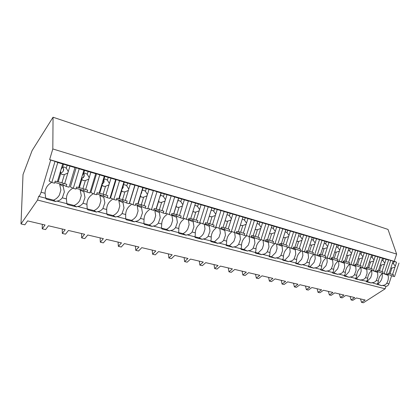 <?xml version="1.0" encoding="UTF-8"?>
<svg xmlns="http://www.w3.org/2000/svg" width="420" height="420" viewBox="0 0 420 420"><rect width="100%" height="100%" fill="white"/><g stroke="black" fill="none" stroke-linecap="round" stroke-linejoin="round"><path stroke-width="0.63" d="M50.694 160.067L49.634 159.611L52.815 148.953L53.051 117.227L32.109 150.565L23.016 174.599L21 223.923L37.553 200.041L38.651 196.371C39.501 196.019 40.309 194.644 41.076 192.245L50.694 160.067L55.036 161.343L49.14 181.036L51.812 182.453L57.787 162.514L55.036 161.343M21 223.923L24.864 224.81L27.61 220.894L45.055 224.984L42.226 228.811L45.57 229.583L48.416 225.771L65.216 229.709L62.297 233.431L65.52 234.176L68.455 230.465L84.651 234.266L81.653 237.888L84.761 238.607L87.775 234.995L103.399 238.655L100.322 242.188L103.325 242.881L106.412 239.363L121.49 242.897L118.351 246.341L121.249 247.007L124.399 243.579L138.968 246.992L135.765 250.352L138.563 250.997L141.776 247.653L155.852 250.95L152.597 254.226L155.3 254.851L158.566 251.585L172.179 254.777L168.872 257.98L171.491 258.578L174.804 255.392L187.976 258.478L184.627 261.608L187.162 262.19L190.517 259.077L203.264 262.064L199.878 265.115L202.33 265.682L205.727 262.642L218.075 265.534L214.646 268.522L217.025 269.068L220.458 266.096L232.423 268.9L228.963 271.819L231.268 272.349L234.733 269.441L246.335 272.16L242.844 275.011L245.081 275.531L248.572 272.685L259.822 275.32L256.31 278.114L258.484 278.612L262.001 275.83L272.916 278.387L269.383 281.122L271.488 281.61L275.026 278.885L285.626 281.369L282.072 284.046L284.114 284.519L287.674 281.846L297.969 284.261L294.394 286.886L296.383 287.343L299.959 284.729L309.96 287.07L306.374 289.643L308.306 290.089L311.892 287.527L321.615 289.805L318.019 292.325L319.898 292.756L323.5 290.246L332.95 292.462L329.343 294.935L331.17 295.355L334.782 292.887L343.975 295.045L340.363 297.47L342.137 297.88L345.76 295.459L354.706 297.56L351.083 299.938L352.816 300.337L356.438 297.964L365.153 300.006L361.526 302.342L363.389 302.773L385.151 288.803L385.98 286.309C387.329 286.267 388.316 285.437 388.946 283.82L386.768 283.248C388.285 280.555 388.721 277.909 388.075 275.31L388.353 274.475M37.553 200.041L385.151 288.803M386.768 283.248C385.66 284.744 384.179 285.448 382.326 285.364L385.98 286.309M382.326 285.364L381.769 285.726L371.821 282.639L371.254 283.012L366.503 281.783L366.245 281.195L355.556 278.954L355.288 278.36L349.918 276.969L349.325 277.347L344.3 276.05L344.017 275.441L338.494 274.013L337.885 274.391L332.714 273.058L332.419 272.438L328.571 271.441L326.734 270.968L326.109 271.352L320.786 269.976L320.481 269.346L314.627 267.834L313.987 268.217L308.5 266.805L308.185 266.165L302.153 264.6L301.497 264.994L295.848 263.534L295.517 262.883L289.301 261.272L288.624 261.671L282.802 260.164L282.461 259.502L276.045 257.843L275.357 258.242L269.346 256.688L268.989 256.016L262.374 254.299L261.665 254.704L255.465 253.103L255.092 252.415L248.262 250.651L247.538 251.055L241.133 249.401L240.749 248.703L233.693 246.876L232.948 247.291L226.333 245.579L225.928 244.865L218.642 242.981L217.875 243.395L211.034 241.631L210.62 240.902L203.086 238.948L202.293 239.374L195.221 237.547L194.785 236.801L186.995 234.785L186.175 235.21L178.862 233.321L178.406 232.559L170.341 230.47L169.502 230.906L161.926 228.947L161.448 228.17L153.095 226.007L152.229 226.443L144.386 224.416L143.887 223.624L135.23 221.382L134.337 221.823L126.205 219.723L125.685 218.909L116.708 216.584L115.789 217.03L107.352 214.851L106.806 214.022L97.492 211.607L96.542 212.058L87.785 209.8L87.213 208.945L77.543 206.446L76.561 206.903L67.463 204.55L66.864 203.679L56.816 201.075L55.802 201.537L46.347 199.096L45.717 198.203L38.651 196.371M51.166 182.112L50.941 182.858C47.072 185.32 45.113 188.8 45.071 193.294L45.717 198.203M49.634 159.611L394.238 261.329L396.632 254.09L52.815 148.953M53.051 117.227L388.012 229.43L396.632 254.09M42.305 224.338L42.226 228.811M45.733 198.13L53.508 200.141L55.802 201.537M72.366 187.887L72.13 188.669C68.386 191.1 66.476 194.513 66.402 198.912L62.323 197.841L64.355 191.951L63.147 186.207L63.504 185.031M62.323 197.841C60.564 199.936 58.732 201.017 56.816 201.075M53.508 200.141C56.038 199.101 57.992 197.416 59.372 195.085L60.884 190.06L59.687 184.406L63.147 186.207M57.787 162.514L69.93 166.089L64.633 183.713L66.775 184.306L66.15 186.396L69.069 187.199L74.975 167.58L70.901 165.89L79.186 168.819L95.708 173.691L91.361 171.927L99.761 174.883L115.652 179.566L111.053 177.739L119.553 180.716L134.852 185.225L130.022 183.341L138.605 186.333L153.347 190.675L148.302 188.738L156.965 191.741L171.176 195.93L165.937 193.94L174.662 196.959L188.37 200.996L182.957 198.965L191.741 201.989L204.971 205.889L199.395 203.816L208.22 206.845L221.004 210.614L215.276 208.504L224.144 211.538L236.492 215.182L230.633 213.035L239.531 216.074L251.475 219.592L245.49 217.423L254.41 220.458L265.965 223.865L259.875 221.666L268.81 224.705L279.998 227.997L273.798 225.776L282.749 228.811L293.585 232.003L287.296 229.761L296.247 232.79L306.747 235.883L300.379 233.62L309.335 236.644L319.515 239.647L313.063 237.368L322.019 240.382L331.894 243.296L325.374 241.001L334.325 244.01L343.906 246.834L337.328 244.529L346.264 247.532L355.567 250.273L348.936 247.952L357.861 250.945L366.896 253.612L360.213 251.281L369.122 254.268L377.9 256.851L371.17 254.52L380.063 257.491L388.6 260.006L381.832 257.665L396.133 262.085M59.687 184.406L59.85 183.855M83.911 170.21L78.661 187.598L76.561 187.016L75.936 189.084L73.295 188.359L70.408 186.895L76.225 167.596M350.086 296.473L351.083 299.938M360.502 298.919L361.526 302.342M394.238 261.329L396.165 261.991M391.629 275.699L388.946 283.82M382.274 273.236L382.132 273.683C379.985 275.546 378.73 277.998 378.362 281.038C378.236 282.807 377.748 283.784 376.897 283.957M377.05 283.941L381.769 285.726M377.717 284.114C381.271 281.505 382.762 277.967 382.195 273.488M383.591 273.635L388.075 275.31M378.362 281.038L376.31 280.497L377.811 276.334L377.606 272.438L377.885 271.593M62.281 229.021L62.297 233.431M66.402 198.912L66.864 203.679M66.895 203.611L74.093 205.475L76.561 206.903M92.757 193.452L92.51 194.261C88.883 196.655 87.024 200.004 86.924 204.314L82.997 203.28L84.998 197.505L83.874 191.893L84.221 190.738M82.997 203.28C81.281 205.343 79.464 206.393 77.543 206.446M74.093 205.475C76.54 204.446 78.44 202.787 79.784 200.498L81.275 195.568L80.157 190.034L83.874 191.893M86.924 204.314L87.213 208.945M80.157 190.034L80.32 189.499M104.302 176.222L99.125 193.263L97.104 192.707L96.49 194.733L93.949 194.035L90.867 192.528L96.6 173.607M81.548 233.536L81.653 237.888M87.255 208.882L93.917 210.609L96.542 212.058M112.387 198.817L112.135 199.642C108.617 202.004 106.796 205.291 106.675 209.512L102.895 208.52L104.864 202.855L103.814 197.358L104.16 196.224M102.895 208.52C101.22 210.541 99.419 211.575 97.492 211.607M93.917 210.609C96.285 209.591 98.128 207.953 99.44 205.706L100.91 200.87L99.865 195.458L103.814 197.358M106.675 209.512L106.806 214.022M99.865 195.458L100.028 194.927M123.926 182.002L118.818 198.718L116.876 198.182L116.267 200.167L113.82 199.495L110.56 197.951L116.214 179.398M100.139 237.893L100.322 242.188M106.859 213.959L113.017 215.554L115.789 217.03M131.292 203.989L131.035 204.823C127.627 207.155 125.848 210.389 125.701 214.52L122.057 213.565L123.995 208.005L123.018 202.624L123.359 201.511M122.057 213.565C120.425 215.554 118.645 216.557 116.708 216.584M113.017 215.554C115.311 214.547 117.096 212.935 118.382 210.73L119.831 205.984L118.86 200.681L123.018 202.624M125.701 214.52L125.685 218.909M118.86 200.681L119.017 200.161M142.816 187.572L137.776 203.968L135.907 203.448L135.308 205.401L132.951 204.755L129.523 203.175L135.109 184.968M118.088 242.099L118.351 246.341M125.743 218.852L131.434 220.322L134.337 221.823M149.515 208.982L149.258 209.822C145.945 212.121 144.207 215.297 144.039 219.35L140.527 218.426L142.433 212.966L141.529 207.701L141.866 206.603M140.527 218.426C138.936 220.379 137.172 221.366 135.23 221.382M131.434 220.322C133.655 219.324 135.392 217.744 136.647 215.57L138.08 210.914L137.177 205.716L141.529 207.701M144.039 219.35L143.887 223.624M137.177 205.716L137.329 205.207M153.227 190.628L153.316 190.344M135.429 246.167L135.765 250.352M143.955 223.566L149.2 224.926L152.229 226.443M167.092 213.796L166.829 214.641C163.622 216.909 161.921 220.033 161.732 224.007L158.345 223.115L160.22 217.754L159.374 212.594L159.71 211.517M158.345 223.115C156.786 225.036 155.038 226.002 153.095 226.007M149.2 224.926C151.358 223.939 153.048 222.38 154.277 220.243L155.689 215.665L154.849 210.578L159.374 212.594M161.732 224.007L161.448 228.17M154.849 210.578L155.001 210.079M170.798 195.788L170.877 195.526M152.197 250.094L152.597 254.226M161.527 228.118L166.357 229.373L169.502 230.906M184.06 218.447L183.797 219.292C180.673 221.529 179.009 224.6 178.804 228.501L175.534 227.64L177.382 222.374L176.6 217.319L176.93 216.258M175.534 227.64C174.011 229.53 172.279 230.475 170.341 230.47M166.357 229.373C168.452 228.391 170.095 226.853 171.292 224.753L172.688 220.259L171.906 215.266L176.6 217.319M178.804 228.501C178.878 230.8 178.747 232.155 178.406 232.559M171.906 215.266L172.058 214.778M168.409 253.895L168.872 257.98M178.49 232.512L182.931 233.662L186.175 235.21M200.445 222.941L200.183 223.787C197.148 225.997 195.521 229.016 195.295 232.843L192.134 232.013L193.956 226.837L193.226 221.881L193.557 220.836M192.134 232.013C190.649 233.872 188.932 234.796 186.995 234.785M182.931 233.662C184.963 232.696 186.564 231.178 187.735 229.11L189.116 224.695L188.438 219.922M188.47 219.833L193.226 221.881M195.295 232.843C195.347 235.095 195.179 236.418 194.785 236.801M184.107 257.576L184.627 261.608M194.875 236.754L198.954 237.815L202.293 239.374M216.279 227.288L216.017 228.128C213.066 230.307 211.47 233.279 211.228 237.038L208.178 236.234L209.969 231.147L209.297 226.286L209.617 225.257M208.178 236.234C206.719 238.066 205.023 238.97 203.086 238.948M198.954 237.815C200.923 236.854 202.482 235.358 203.632 233.326L204.997 228.984L204.404 224.39M204.923 224.438L209.297 226.286M211.228 237.038C211.265 239.248 211.06 240.539 210.62 240.902M199.3 261.135L199.878 265.115M210.714 240.859L214.447 241.826L217.875 243.395M231.593 231.488L231.326 232.328C228.454 234.481 226.895 237.4 226.637 241.096L223.687 240.319L225.451 235.316L224.826 230.543L225.146 229.535M223.687 240.319C222.259 242.12 220.579 243.007 218.642 242.981M214.447 241.826L219.009 237.4L220.353 233.132L219.807 228.622M220.826 228.874L224.826 230.543M226.637 241.096C226.653 243.264 226.417 244.524 225.928 244.865M214.022 264.584L214.646 268.522M226.034 244.828L229.441 245.71L232.948 247.291M251.475 219.592L246.141 236.387C243.348 238.513 241.815 241.39 241.542 245.018L238.686 244.267L240.429 239.347L239.852 234.665L240.167 233.667M238.686 244.267C237.295 246.041 235.631 246.913 233.693 246.876M229.441 245.71L233.888 241.348L235.216 237.148L234.712 232.717M235.946 233.058L239.852 234.665M241.542 245.018C241.542 247.149 241.28 248.378 240.749 248.703M228.291 267.928L228.963 271.819M240.859 248.666L243.957 249.47L247.538 251.055M260.636 239.841L260.479 240.319C257.759 242.419 256.252 245.254 255.974 248.819L253.208 248.089L254.924 243.248L254.394 238.649L254.704 237.673M253.208 248.089C251.843 249.837 250.194 250.688 248.262 250.651M243.957 249.47L248.299 245.165L249.611 241.033L249.139 236.67M250.409 237.032L254.394 238.649M255.974 248.819C255.959 250.908 255.665 252.11 255.092 252.415M242.13 271.173L242.844 275.011M255.208 252.383L258.022 253.113L261.665 254.704M274.522 243.658L274.37 244.13C271.714 246.204 270.244 248.992 269.95 252.494L267.267 251.79L268.963 247.028L268.469 242.513L268.779 241.547M267.267 251.79C265.928 253.512 264.301 254.352 262.374 254.299M258.022 253.113L262.253 248.866L263.555 244.802L263.093 240.44M264.416 240.881L268.469 242.513M269.95 252.494C269.918 254.552 269.598 255.722 268.989 256.016M255.554 274.318L256.31 278.114M269.11 255.985L275.357 258.242M287.978 247.354L287.826 247.821C285.238 249.869 283.794 252.614 283.49 256.058L280.891 255.376L282.56 250.693L282.109 246.251L282.413 245.301M280.891 255.376C279.584 257.072 277.967 257.896 276.045 257.843M271.651 256.641L275.788 252.452L277.069 248.451L276.623 244.104M277.993 244.613L282.109 246.251M283.49 256.058C283.442 258.079 283.101 259.229 282.461 259.502M268.585 277.373L269.383 281.122M282.581 259.471L288.624 261.671M301.019 250.94L300.872 251.396C298.352 253.423 296.93 256.127 296.615 259.518L294.1 258.851L295.743 254.242L295.334 249.879L295.633 248.945M294.1 258.851C292.814 260.526 291.212 261.334 289.301 261.272M284.865 260.064L288.907 255.927L290.173 251.99L289.753 247.674L295.334 249.879M296.615 259.518C296.557 261.502 296.195 262.626 295.517 262.883M281.243 280.34L282.072 284.046M295.649 262.857L301.497 264.994M313.677 254.42L313.53 254.867C311.068 256.867 309.671 259.534 309.351 262.868L306.905 262.227L308.532 257.68L308.154 253.391L308.448 252.472M306.905 262.227C305.644 263.875 304.059 264.663 302.153 264.6M297.685 263.382L301.633 259.303L302.888 255.423L302.5 251.181L308.154 253.391M309.351 262.868C309.278 264.821 308.894 265.918 308.185 266.165M293.533 283.222L294.394 286.886M308.322 266.138L313.987 268.217M325.952 257.791L325.81 258.237C323.405 260.211 322.035 262.841 321.704 266.123L319.331 265.498L320.938 261.019L320.591 256.804L320.885 255.896M319.331 265.498C318.098 267.12 316.528 267.902 314.627 267.834M310.128 266.606L313.992 262.579L315.226 258.757L314.874 254.583L320.591 256.804M321.704 266.123C321.62 268.039 321.216 269.115 320.481 269.346M305.482 286.02L306.374 289.643M320.618 269.325L326.109 271.352M337.874 261.067L337.733 261.502C335.381 263.456 334.036 266.049 333.695 269.278L331.396 268.674L332.976 264.264L332.666 260.116L332.955 259.224M331.396 268.674C330.183 270.275 328.629 271.042 326.734 270.968M322.214 269.735L325.988 265.76L327.212 261.991L326.944 258.064M327.122 257.98L332.666 260.116M333.695 269.278C333.606 271.168 333.181 272.223 332.419 272.438M317.095 288.745L318.019 292.325M332.561 272.417L337.885 274.391M349.451 264.248L349.309 264.679C347.014 266.611 345.692 269.162 345.345 272.344L343.108 271.756L344.673 267.409L344.389 263.329L344.678 262.447M343.108 271.756C341.917 273.336 340.379 274.087 338.494 274.013M333.947 272.774L337.643 268.847L338.851 265.135L338.615 261.272M339.176 261.334L344.389 263.329M345.345 272.344C345.245 274.202 344.804 275.237 344.017 275.441M328.393 291.391L329.343 294.935M344.164 275.42L349.325 277.347M360.701 267.341L360.56 267.766C358.318 269.671 357.016 272.192 356.664 275.326L354.491 274.754L356.034 270.469L355.777 266.453L356.06 265.587M354.491 274.754C353.32 276.313 351.797 277.048 349.918 276.969M345.356 275.73L348.968 271.85L350.165 268.191L349.955 264.39M350.884 264.59L355.777 266.453M356.664 275.326C356.554 277.153 356.092 278.166 355.288 278.36M339.386 293.969L340.363 297.47M355.435 278.339L360.444 280.219M371.637 270.328L371.495 270.764C369.301 272.648 368.025 275.137 367.663 278.219L365.552 277.662L367.075 273.441L366.849 269.488L367.127 268.632M365.552 277.662C364.403 279.2 362.891 279.93 361.022 279.846M356.444 278.602L359.982 274.769L361.163 271.163L360.974 267.419M362.255 267.75L366.849 269.488M367.663 278.219C367.547 280.019 367.07 281.012 366.245 281.195M366.392 281.18L371.254 283.012M376.31 280.497C375.175 282.014 373.679 282.728 371.821 282.639M367.227 281.395L370.692 277.61L371.863 274.055L371.695 270.349M373.149 270.764L377.606 272.438M63.068 171.407L63.761 169.113M69.93 166.089L74.975 167.58M62.701 163.963L57.377 181.703L55.193 181.099L54.563 183.209L51.812 182.453M66.15 186.396L62.79 184.669L54.789 182.464M60.532 172.998C62.066 172.688 63.089 171.791 63.599 170.31L63.058 167.034M61.037 169.512L62.627 167.118L64.312 167.081L66.297 168.189L67.205 165.17M63.535 164.089L62.627 167.118M68.271 171.607L66.297 168.189M67.841 173.035L64.381 174.578L61.924 182.747L64.633 183.713M57.377 181.703L61.924 182.747M62.79 184.669L63.226 183.215M60.601 170.956L60.701 173.528L62.633 174.61L64.381 174.578M60.701 173.528L58.244 181.729M90.857 172.258L85.633 189.53L87.696 190.103L87.077 192.145L89.885 192.916L95.708 173.691M83.359 177.786L84.336 174.547M87.077 192.145L83.475 190.365L76.162 188.349M73.295 188.359L79.186 168.819M81.669 178.826L84.231 176.274L83.843 173.234M82.267 175.649L83.706 173.266L85.349 173.229L87.239 174.3L88.137 171.339M84.604 170.299L83.706 173.266M89.224 177.665L87.239 174.3M88.798 179.067L85.349 180.558L82.929 188.57L85.633 189.53M78.661 187.598L82.929 188.57M83.475 190.365L83.916 188.916M81.842 177.061L81.811 179.55L83.654 180.595L85.349 180.558M81.811 179.55L79.385 187.588M110.985 178.19L105.835 195.122L107.819 195.673L107.205 197.678L109.909 198.418L115.652 179.566M102.931 183.787L104.113 179.917M107.205 197.678L103.383 195.851L96.71 194.014M93.949 194.035L99.761 174.883M102.039 184.359L104.081 182.018L103.877 179.309M102.68 181.555L103.987 179.183L105.578 179.141L107.383 180.175L108.266 177.277M104.869 176.274L103.987 179.183M109.373 183.488L107.383 180.175M108.953 184.863L105.514 186.312L103.126 194.166L105.835 195.122M99.125 193.263L103.126 194.166M103.383 195.851L103.824 194.413M102.26 182.936L102.113 185.346L103.871 186.354L105.514 186.312M102.113 185.346L99.719 193.221M130.358 183.902L125.276 200.508L127.186 201.033L126.583 203.002L129.181 203.716L134.852 185.225M121.816 189.504L122.966 185.745M126.583 203.002L122.556 201.138L116.482 199.463M113.82 199.495L119.553 180.716M121.706 189.578L123.207 187.546L123.197 185.325M122.325 187.231L123.496 184.879L125.045 184.826L126.772 185.829L127.638 182.989M124.373 182.023L123.496 184.879M128.767 189.095L126.772 185.829M128.357 190.444L124.929 191.851L122.572 199.553L125.276 200.508M118.818 198.718L122.572 199.553M122.556 201.138L122.997 199.705M121.91 188.591L121.653 190.916L123.333 191.898L124.929 191.851M121.653 190.916L119.291 198.644M149.016 189.399L144.002 205.69L145.84 206.199L145.247 208.131L147.751 208.819L153.347 190.675M145.247 208.131L141.036 206.231L135.518 204.708M132.951 204.755L138.605 186.333M140.737 194.402L141.64 192.869L141.781 191.331M141.241 192.701L142.291 190.36L143.797 190.307L145.446 191.279L146.302 188.491M143.152 187.561L142.291 190.36M147.446 194.497L145.446 191.279M147.042 195.82L143.63 197.19L141.304 204.745L144.002 205.69M137.776 203.968L141.304 204.745M141.036 206.231L141.472 204.803M140.831 194.035L140.469 196.287L142.081 197.243L143.63 197.19M140.469 196.287L138.138 203.868M166.997 194.696L162.047 210.688L163.826 211.181L163.238 213.077L165.653 213.738L171.176 195.93M161.023 192.938L156.051 209.029L154.245 208.53L153.657 210.441L147.924 208.268M163.238 213.077L158.86 211.139L153.867 209.764M151.384 209.816L156.965 191.741M159.469 197.972L160.409 195.647L161.868 195.589L163.443 196.534L164.293 193.793M161.254 192.896L160.409 195.647M165.448 199.7L163.443 196.534M165.049 201.002L161.653 202.33L159.359 209.748L162.047 210.688M156.051 209.029L159.359 209.748M158.86 211.139L159.296 209.732M159.065 199.28L158.608 201.464L160.151 202.388L161.653 202.33M158.608 201.464L156.308 208.903M184.343 199.81L179.456 215.513L181.172 215.985L180.59 217.844L182.926 218.484L188.37 200.996M178.579 198.109L173.67 213.906L171.932 213.428L171.35 215.303L165.811 213.234M180.59 217.844L176.059 215.88L171.554 214.636M169.16 214.704L174.662 196.959M177.041 203.054L177.875 200.744L179.298 200.681L180.81 201.6L181.645 198.907M178.715 198.046L177.875 200.744M182.816 204.724L180.81 201.6M182.416 205.994L179.035 207.291L176.773 214.573L179.456 215.513M173.67 213.906L176.773 214.573M176.059 215.88L176.484 214.494M176.647 204.335L176.101 206.456L177.581 207.354L179.035 207.291M176.101 206.456L173.833 213.759M201.08 204.745L196.261 220.164L197.915 220.621L197.342 222.448L199.595 223.067L204.971 205.889M195.515 203.102L190.675 218.615L188.995 218.153L188.417 219.996L183.067 218.022M197.342 222.448L192.665 220.453L188.622 219.34M186.307 219.413L191.741 201.989M194.003 207.958L194.733 205.658L196.114 205.595L197.568 206.488L198.392 203.847M195.562 203.012L194.733 205.658M199.573 209.57L197.568 206.488M199.18 210.819L195.82 212.079L193.583 219.23L196.261 220.164M190.675 218.615L193.583 219.23M192.665 220.453L193.09 219.093M193.609 209.218L192.985 211.271L194.402 212.142L195.82 212.079M192.985 211.271L190.743 218.447M217.245 209.507L212.483 224.658L214.079 225.099L213.518 226.895L215.691 227.493L221.004 210.614M211.869 207.921L207.086 223.162L205.464 222.71L204.897 224.527L199.726 222.637M213.518 226.895L208.709 224.879L205.102 223.881M202.855 223.965L208.22 206.845M211.097 210.389L212.357 210.341L213.749 211.208L214.562 208.614M215.754 214.247L213.749 211.208M215.371 215.476L212.027 216.704L209.816 223.729L212.483 224.658M207.144 222.989L209.816 223.729M208.709 224.879L209.129 223.54M209.339 215.985L210.651 216.773L212.027 216.704M232.864 214.111L228.16 229L229.709 229.425L229.147 231.189L231.252 231.767L236.492 215.182M227.666 212.578L222.947 227.551L221.382 227.12L220.82 228.9L215.817 227.094M229.147 231.189L221.02 228.27M218.846 228.359L224.144 211.538M226.921 214.951L228.049 214.93L229.388 215.77L230.191 213.224M231.394 218.768L229.388 215.77M231.011 219.975L227.687 221.172L225.509 228.081L228.16 229M222.999 227.383L225.509 228.081M224.222 229.152L224.637 227.84M225.157 220.553L226.349 221.246L227.687 221.172M247.963 218.558L243.322 233.195L244.813 233.609L244.262 235.342L236.402 232.507M246.298 235.904L244.262 235.342M242.939 217.077L238.277 231.798L236.765 231.378L236.208 233.132L231.368 231.399M234.302 232.607L239.531 216.074M242.214 219.366L243.222 219.366L244.508 220.185L245.301 217.675M246.509 223.136L244.508 220.185M246.131 224.327L242.828 225.493L240.676 232.281L243.322 233.195M238.329 231.63L240.676 232.281M239.232 233.289L239.642 231.998M240.445 224.957L241.532 225.566L242.828 225.493M262.568 222.863L257.985 237.258L259.429 237.657L258.888 239.363L260.857 239.904L265.965 223.865M257.707 221.429L253.108 235.904L251.638 235.499L251.092 237.221L246.409 235.557M258.888 239.363L251.286 236.607M249.249 236.712L254.41 220.458M257.003 223.64L257.901 223.65L259.14 224.453L259.922 221.986M261.135 227.367L259.14 224.453M260.762 228.533L257.476 229.672L255.355 236.35L257.985 237.258M253.155 235.741L255.355 236.35M253.754 237.29L254.158 236.019M255.229 229.22L256.216 229.751L257.476 229.672M276.707 227.031L272.176 241.185L273.578 241.573L273.042 243.254L274.948 243.773L279.998 227.997M271.997 225.645L267.456 239.878L266.033 239.484L265.493 241.18L260.957 239.578M273.042 243.254L265.687 240.576M263.708 240.686L268.81 224.705M271.315 227.782L272.102 227.803L273.299 228.585L274.071 226.16M275.289 231.457L273.299 228.585M274.921 232.607L271.656 233.72L269.556 240.287L272.176 241.185M267.509 239.715L269.556 240.287M267.818 241.164L268.217 239.915M269.54 233.341L270.433 233.798L271.656 233.72M290.393 231.063L285.925 244.991L287.28 245.369L286.75 247.018L288.598 247.527L293.585 232.003M285.836 229.719L281.348 243.726L279.972 243.343L279.442 245.012L275.042 243.474M286.75 247.018L279.631 244.419M277.709 244.535L282.749 228.811M285.175 231.793L287.012 232.585L287.774 230.197M288.997 235.421L287.012 232.585M288.635 236.554L285.39 237.636L283.316 244.099L285.925 244.991M281.4 243.569L283.316 244.099M281.447 244.918L281.841 243.689M283.4 237.326L284.198 237.72L285.39 237.636M303.66 234.974L299.24 248.682L300.557 249.044L300.032 250.672L301.822 251.16L306.747 235.883M299.245 233.672L294.808 247.453L293.475 247.086L292.95 248.724L288.687 247.244M300.032 250.672L293.134 248.141M291.275 248.262L296.247 232.79M298.599 235.683L300.295 236.46L301.051 234.113M302.279 239.264L300.295 236.46M301.917 240.371L298.699 241.432L296.646 247.795L299.24 248.682M294.861 247.296L296.646 247.795M294.656 248.561L295.045 247.349M296.825 241.18L298.699 241.432M316.517 238.765L312.155 252.257L313.425 252.609L312.911 254.21L314.643 254.683L319.515 239.647M312.233 237.5L307.855 251.066L306.563 250.709L306.044 252.32L301.906 250.892M312.911 254.21L306.227 251.748M304.416 251.874L309.335 236.644M311.603 239.453L313.178 240.219L313.924 237.909M315.152 242.986L313.178 240.219M314.795 244.078L311.598 245.112L309.572 251.375L312.155 252.257M307.902 250.913L309.572 251.375M307.461 252.089L307.797 251.05M309.839 244.918L311.598 245.112M328.986 242.44L324.676 255.722L325.909 256.064L325.4 257.639L327.08 258.101L331.894 243.296M324.833 241.211L320.502 254.567L319.252 254.221L318.738 255.811L314.727 254.431M325.4 257.639L318.922 255.245M317.163 255.376L322.019 240.382M324.219 243.117L325.673 243.863L326.408 241.589M327.637 246.593L325.673 243.863M327.285 247.674L324.109 248.682L322.108 254.851L324.676 255.722M320.555 254.415L322.108 254.851M319.893 255.512L320.224 254.489M322.46 248.535L324.109 248.682M341.082 246.005L336.824 259.088L338.021 259.418L337.517 260.972L339.15 261.418L343.906 246.834M337.055 244.818L332.776 257.969L331.564 257.628L331.055 259.192L327.159 257.864M337.517 260.972L331.233 258.641M329.527 258.772L334.325 244.01M336.452 246.671L337.796 247.401L338.525 245.159M339.754 250.094L337.796 247.401M339.407 251.16L336.247 252.147L334.273 258.221L336.824 259.088M332.824 257.817L334.273 258.221M331.957 258.836L332.283 257.833M334.703 252.047L336.247 252.147M352.826 249.464L348.616 262.353L349.781 262.673L349.282 264.206L350.868 264.642L355.567 250.273M348.915 248.309L344.689 261.266L343.507 260.941L343.004 262.479L339.224 261.193M349.282 264.206L343.182 261.933M341.523 262.07L346.264 247.532M348.327 250.121L349.561 250.834L350.28 248.624M351.514 253.496L349.561 250.834M351.167 254.541L348.033 255.512L346.08 261.492L348.616 262.353M344.736 261.119L346.08 261.492M343.67 262.064L343.996 261.072M346.589 255.449L348.033 255.512M364.235 252.824L360.071 265.524L361.2 265.839L360.707 267.346L362.25 267.766L366.896 253.612M360.433 251.706L356.255 264.469L355.11 264.149L354.611 265.671L350.942 264.427M360.707 267.346L354.79 265.13M353.173 265.272L357.861 250.945M359.856 253.475L360.99 254.168L361.704 251.995M362.933 256.798L360.99 254.168M362.591 257.828L359.478 258.778L357.551 264.668L360.071 265.524M356.302 264.322L357.551 264.668M355.052 265.204L355.373 264.222M358.459 258.872L359.478 258.778M375.312 256.09L371.196 268.606L372.298 268.91L371.81 270.396L373.306 270.806L377.9 256.851M371.621 255.003L367.49 267.582L366.377 267.272L365.888 268.769L362.318 267.561M371.81 270.396L366.062 268.238M364.487 268.38L369.122 254.268M371.054 256.736L372.094 257.408L372.797 255.266M374.026 260.006L372.094 257.408M373.695 261.019L370.603 261.949L368.692 267.755L371.196 268.606M367.537 267.435L368.692 267.755M366.114 268.249L366.429 267.288M369.605 262.048L370.603 261.949M386.085 259.266L382.016 271.604L383.082 271.897L382.599 273.362L384.058 273.761L388.6 260.006M382.494 258.206L378.409 270.601L377.328 270.302L376.84 271.777L373.37 270.611M382.599 273.362L377.008 271.268M375.48 271.404L380.063 257.491M381.932 259.906L382.888 260.558L383.581 258.442M384.809 263.125L382.888 260.558M384.479 264.127L381.413 265.036L379.522 270.758L382.016 271.604M378.457 270.464L379.522 270.758M380.441 265.135L381.413 265.036M396.554 262.353L392.532 274.512L393.572 274.801L393.094 276.244L394.511 276.633L399 263.072M393.068 261.324L389.025 273.541L387.975 273.252L387.492 274.706L384.116 273.572M393.094 276.244L387.655 274.218M386.169 274.339L390.7 260.626M392.511 262.993L393.382 263.618L394.07 261.534M395.299 266.154L393.382 263.618M394.968 267.141L391.923 268.034L390.054 273.677L392.532 274.512M389.072 273.404L390.054 273.677M390.978 268.133L391.923 268.034M45.071 193.294L41.076 192.245M61.099 173.885L62.633 174.61M82.289 179.981L83.654 180.595M102.653 185.819L103.871 186.354M122.241 191.431L123.333 191.898M141.094 196.822L142.081 197.243M159.254 202.015L160.151 202.388M176.762 207.018L177.581 207.354M193.652 211.843L194.402 212.142M209.958 216.5L210.651 216.773M225.713 220.994L226.349 221.246M240.944 225.341L241.532 225.566M255.67 229.541L256.216 229.751M269.923 233.609L270.433 233.798M283.726 237.542L284.198 237.72M297.092 241.353L297.533 241.521M310.055 245.049L310.464 245.201M322.618 248.635L323.006 248.777M334.814 252.11L335.176 252.242M346.647 255.481L346.988 255.607"/></g></svg>
